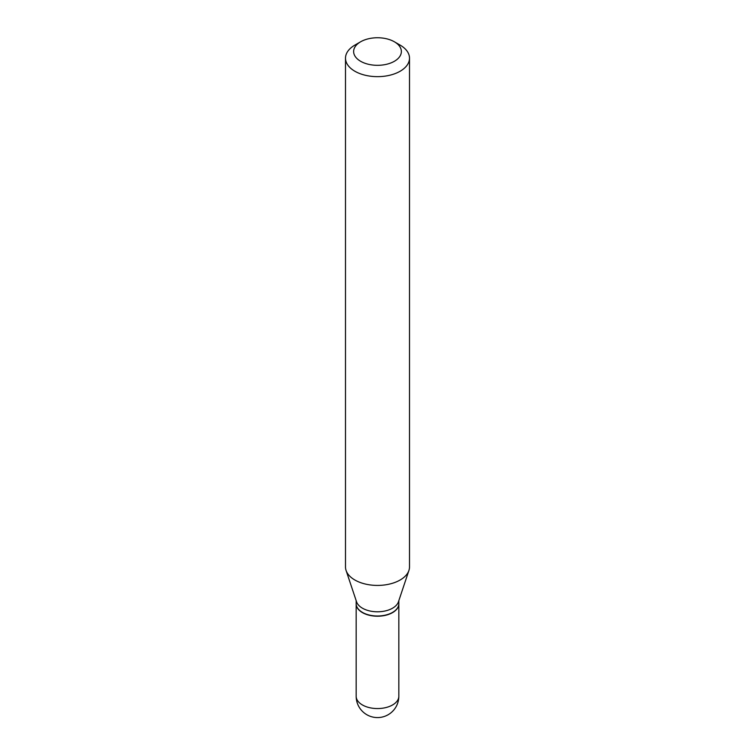 <?xml version="1.0" encoding="UTF-8"?>
<svg xmlns="http://www.w3.org/2000/svg" width="755" height="755" viewBox="0 0 755 755"><rect width="100%" height="100%" fill="white"/><g stroke="black" fill="none" stroke-linecap="round" stroke-linejoin="round"><path stroke-width="1.13" d="M356.171 603.792A21.329 12.316 0 0 0 356.171 603.906A21.329 12.316 0 0 0 362.419 612.607A21.329 12.316 0 0 0 385.663 615.278A21.329 12.316 0 0 0 398.829 603.906A21.329 12.316 0 0 0 398.829 603.792M356.171 600.659L356.171 603.679A21.329 12.316 0 0 0 362.419 612.39A21.329 12.316 0 0 0 392.581 612.39L392.581 612.39A21.329 12.316 0 0 0 398.829 603.679L398.829 600.659M354.869 45.111L360.616 41.789L354.869 45.111A32.003 18.479 0 0 0 345.497 58.173L345.497 566.939A32.003 18.479 0 0 0 346.073 570.44L356.558 601.81A21.329 12.316 0 0 0 371.252 611.248A21.329 12.316 0 0 0 392.581 608.181A21.329 12.316 0 0 0 398.442 601.81L408.927 570.44A32.003 18.479 0 0 0 409.503 566.939L409.503 58.173A32.003 18.479 0 0 0 400.131 45.111L394.384 41.789A23.877 13.788 0 0 0 360.616 41.789L360.616 41.789A23.877 13.788 0 0 0 360.616 61.278A23.877 13.788 0 0 0 394.384 61.278A23.877 13.788 0 0 0 394.384 41.789M362.513 612.447A21.055 12.155 0 0 0 362.608 612.503A21.055 12.155 0 0 0 392.392 612.503L392.392 612.503M345.497 58.173A32.003 18.479 0 0 0 365.25 75.245A32.003 18.479 0 0 0 400.131 71.244A32.003 18.479 0 0 0 409.503 58.173M346.073 570.44A32.003 18.479 0 0 0 368.119 584.606A32.003 18.479 0 0 0 400.131 580.01A32.003 18.479 0 0 0 408.927 570.44M398.829 696.242A21.329 21.329 0 0 1 388.164 714.721A21.329 21.329 0 0 1 356.171 696.242A21.329 12.316 0 0 0 362.419 704.953A21.329 12.316 0 0 0 392.581 704.953A21.329 12.316 0 0 0 398.829 696.242L398.829 603.906M356.171 696.242L356.171 603.906"/></g></svg>
